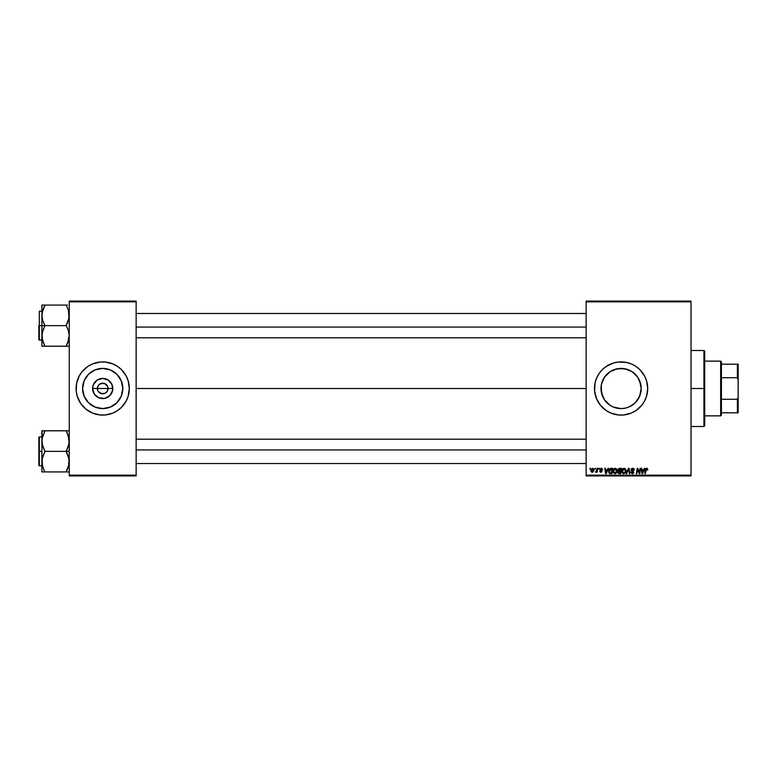 <?xml version="1.0" encoding="UTF-8"?>
<svg xmlns="http://www.w3.org/2000/svg" width="777" height="777" viewBox="0 0 777 777"><rect width="100%" height="100%" fill="white"/><g stroke="black" fill="none" stroke-linecap="round" stroke-linejoin="round"><path stroke-width="1.17" d="M97.785 390.54L97.378 388.5A5.322 5.322 0 0 0 102.7 393.822A5.322 5.322 0 0 0 108.022 388.5L112.791 388.5A10.091 10.091 0 0 1 102.7 398.591A10.091 10.091 0 0 1 92.609 388.5L108.022 388.5A5.322 5.322 0 0 1 102.7 393.822A5.322 5.322 0 0 1 97.378 388.5L98.271 385.547L99.747 384.071L103.739 383.284L105.653 384.071L107.614 386.46L108.022 388.5L107.119 391.453L107.614 390.54M101.661 393.716L98.271 391.453L100.66 393.415L104.74 393.415L102.7 393.822M122.795 388.5A20.095 20.095 0 0 1 102.7 408.595A20.095 20.095 0 0 1 82.605 388.5L84.13 380.808L88.491 374.291L95.008 369.93L102.7 368.405L110.392 369.93L116.909 374.291L121.27 380.808L122.795 388.5L121.27 396.192L116.909 402.709L110.392 407.07L102.7 408.595L95.008 407.07L88.491 402.709L84.13 396.192L82.605 388.5A20.095 20.095 0 0 1 102.7 368.405A20.095 20.095 0 0 1 122.795 388.5M79.244 401.058A26.603 26.603 0 0 0 80.565 403.253L85.82 409.061L92.521 413.082L100.087 414.976L105.303 414.976L112.879 413.082L117.482 410.625L121.513 407.313L126.165 401.039A26.603 26.603 0 0 0 129.303 388.5A26.603 26.603 0 0 1 102.7 415.103A26.603 26.603 0 0 1 76.097 388.5A26.603 26.603 0 0 0 77.234 396.212M126.165 401.039L128.156 396.221L129.303 388.5L128.156 380.779L126.165 375.961L121.513 369.687L117.482 366.375L112.879 363.918L105.303 362.024L100.087 362.024L92.521 363.918L87.918 366.375L82.139 371.62L79.235 375.961L76.602 383.314L76.224 391.103L77.244 396.221A26.603 26.603 0 0 0 79.225 401.019M80.594 403.302A26.603 26.603 0 0 0 124.806 403.302M124.835 403.253A26.603 26.603 0 0 0 126.146 401.058M628.816 369.949L633.857 372.979L637.8 377.331L640.802 384.557L641.19 388.5L639.636 380.759L641.19 388.5L640.792 392.472L641.19 388.5A20.095 20.095 0 0 1 621.095 408.595A20.095 20.095 0 0 1 601 388.5L602.534 396.221M640.792 392.472L638.811 397.979M636.606 401.272L633.847 404.03M634.586 403.399L628.787 407.07L625.019 408.207L626.99 407.711M630.613 406.196L628.807 407.061M625.019 408.207L621.095 408.595L625.077 408.197L621.095 408.595L614.267 407.401M615.209 407.721L617.142 408.207M609.916 405.205L608.333 404.03M605.574 401.272L606.895 402.719L605.574 401.272M621.095 408.595L613.403 407.07L609.926 405.205L604.38 399.669L601.379 392.424L601 388.5L601.388 384.537L603.457 378.865M637.995 409.052A26.603 26.603 0 0 0 641.647 405.39L644.56 401.039A26.603 26.603 0 0 0 647.697 388.5A26.603 26.603 0 0 1 621.095 415.103A26.603 26.603 0 0 1 594.492 388.5A26.603 26.603 0 0 0 594.619 391.093M644.56 401.039L646.551 396.221L647.697 388.5L646.551 380.779L644.56 375.961L639.908 369.687L635.877 366.375L631.274 363.918L626.281 362.412L618.482 362.024L613.374 363.044L606.313 366.375L602.282 369.687L598.97 373.718L596.513 378.321L594.997 383.314L594.619 391.103A26.603 26.603 0 0 0 596.503 398.659M596.522 398.698A26.603 26.603 0 0 0 635.858 410.635L641.656 405.38M635.897 410.606A26.603 26.603 0 0 0 637.946 409.081M641.666 405.361A26.603 26.603 0 0 0 643.191 403.312M643.23 403.253A26.603 26.603 0 0 0 644.541 401.068M136.14 388.5L586.13 388.5L136.14 388.5M107.119 391.453L104.74 393.415M603.389 398.018L601.398 392.482L601.379 384.576L604.38 377.331L609.906 371.804L617.171 368.793L625.019 368.793L632.255 371.794L637.791 377.311M613.383 407.061L611.577 406.206M628.836 407.051L625.077 408.197M586.13 475.912L691.025 475.912L691.025 475.155L586.13 475.155L586.13 301.845L691.025 301.845L691.025 475.155L691.025 301.087L586.13 301.087L691.025 301.087L691.025 301.845L586.13 301.845L586.13 301.087L586.13 475.155L691.025 475.155L691.025 475.912L586.13 475.912L586.13 475.155L586.13 475.912M598.844 468.308L598.717 469.075L599.281 469.075L599.397 468.308L598.717 469.075L599.281 469.075L599.397 468.308L598.717 469.075L598.844 468.308M595.114 468.308L594.978 469.075L595.551 469.075L595.668 468.308L594.978 469.075L595.551 469.075L595.668 468.308L594.978 469.075L595.114 468.308M615.326 468.24L613.908 468.881L613.043 470.804L613.228 472.562L614.636 473.688L616.278 473.067L617.113 471.173L616.821 469.162L615.326 468.24L613.004 471.328L614.85 473.698L616.423 472.902L617.152 470.541L615.326 468.24M608.061 468.308L607.41 469.764L605.516 469.764L605.341 468.308L604.778 468.308L605.506 473.63L606.186 473.63L608.663 468.308L607.41 469.764L605.516 469.764L605.341 468.308L604.778 468.308L605.506 473.63L606.186 473.63L608.663 468.308L606.186 473.63L605.506 473.63L604.778 468.308L605.341 468.308M619.444 468.308L618.026 469.357L618.579 471.037L617.88 472.717L618.667 473.572L620.677 473.63L621.581 468.308L619.444 468.308L621.581 468.308L619.444 468.308L617.919 469.968L618.579 471.037L617.841 472.338L618.579 473.543L620.677 473.63L621.581 468.308L620.677 473.63L618.579 473.543L617.841 472.338L618.579 471.037L617.919 469.968L619.444 468.308M626.67 473.63L626.068 473.63L628.399 468.308L626.068 473.63L626.67 473.63L628.661 469.075L629.36 473.63L629.914 473.63L629.098 468.308L628.399 468.308L629.098 468.308L628.399 468.308L626.068 473.63L626.67 473.63L628.661 469.075L629.36 473.63L629.914 473.63L629.098 468.308L629.914 473.63L629.36 473.63M646.746 468.24L647.833 469.415L647.086 468.278L645.804 468.716L644.784 473.63L645.347 473.63L646.25 469.065L647.785 469.9L646.746 468.24L645.444 469.735L644.784 473.63L645.347 473.63L646.707 468.861L647.785 469.9L646.629 468.871M639.52 471.561L640.093 468.308L639.345 472.824L637.82 468.308L637.237 468.308L636.334 473.63L636.897 473.63L637.635 469.114L639.16 473.63L639.743 473.63L640.646 468.308L640.093 468.308L640.646 468.308L640.093 468.308L639.345 472.824L637.82 468.308L637.237 468.308L636.334 473.63L636.897 473.63L637.635 469.114L639.16 473.63L639.743 473.63L640.646 468.308L639.743 473.63L639.16 473.63M594.619 391.103L596.513 398.679L600.524 405.38L606.313 410.625L610.916 413.082L618.482 414.976L623.698 414.976L631.274 413.082L635.877 410.625M644.473 468.308L643.822 469.764L641.928 469.764L641.753 468.308L641.2 468.308L641.928 473.63L642.598 473.63L645.075 468.308L643.822 469.764L641.928 469.764L641.753 468.308L641.2 468.308L641.928 473.63L642.598 473.63L645.075 468.308L642.598 473.63L641.928 473.63L641.2 468.308L641.753 468.308M632.711 468.24L631.322 468.9L631.06 470.046L633.187 472.649L632.138 473.067L630.769 472.047L632.167 473.698L633.391 473.329L633.799 472.115L631.682 469.376L632.964 468.89L634.362 470.046L633.983 468.725L632.711 468.24L631.041 469.803L633.255 472.319L632.342 473.076L630.769 472.163L632.323 473.698L633.809 472.29L631.594 469.755L632.672 468.861L634.362 470.046L632.711 468.24M624.174 468.24L622.746 468.881L621.882 470.804L622.27 472.931L623.484 473.688L625.116 473.067L625.961 471.173L625.611 469.075L624.174 468.24L621.853 471.328L623.688 473.698L625.271 472.902L626 470.541L624.174 468.24M602.573 469.551L601.777 468.317L600.184 468.696L600.106 469.91L601.534 471.153L600.883 471.765L599.669 471.076L600.223 472.086L601.369 472.183L602.088 471.26L600.563 469.58L600.728 468.871L602.573 469.551L601.252 468.24L599.951 469.366L601.485 470.92L600.961 471.765L599.669 471.076L600.932 472.251L602.088 471.153L600.504 469.318L601.223 468.725L602.02 469.697L602.573 469.629L601.932 469.172M610.304 468.444L611.159 468.308L609.275 469.298L608.779 472.416L609.673 473.514L611.829 473.63L612.732 468.308L610.304 468.444L608.653 471.454L609.828 473.562L611.829 473.63L612.732 468.308L611.829 473.63L609.828 473.562M592.618 468.24L590.986 469.823L591.044 471.484L591.899 472.222L593.172 471.872L593.851 470.619L593.764 468.958L592.618 468.24L590.899 470.629L592.191 472.251L593.939 469.784L592.618 468.24M597.241 468.308L596.687 470.901L595.454 472.105L596.726 471.377L596.59 472.183L597.154 472.183L597.804 468.308L595.454 472.105L596.726 471.377L596.59 472.183L597.154 472.183L597.804 468.308L597.154 472.183L596.59 472.183M589.996 468.308L589.869 469.075L590.433 469.075L590.549 468.308L589.869 469.075L590.433 469.075L590.549 468.308L589.869 469.075L589.996 468.308M638.801 378.982L639.636 380.749M632.274 371.794L630.623 370.804M614.452 369.531L621.085 368.405L627.767 369.541M625.038 368.793L626.971 369.279M611.577 370.794L613.374 369.949M604.399 377.311L609.926 371.794M108.022 388.5L97.378 388.5A5.322 5.322 0 0 1 102.7 383.178A5.322 5.322 0 0 1 108.022 388.5A5.322 5.322 0 0 0 102.7 383.178A5.322 5.322 0 0 0 97.378 388.5L92.609 388.5L93.376 384.634L97.096 380.108L102.7 378.409L108.304 380.108L112.024 384.634L112.597 390.472L109.839 395.639L104.672 398.397L98.834 397.824L94.308 394.104L92.609 388.5A10.091 10.091 0 0 1 102.7 378.409A10.091 10.091 0 0 1 112.791 388.5L108.022 388.5M69.25 475.912L136.14 475.912L136.14 475.155L69.25 475.155L69.25 301.845L136.14 301.845L136.14 475.155L136.14 301.087L69.25 301.087L136.14 301.087L136.14 301.845L69.25 301.845L69.25 301.087L69.25 475.155L136.14 475.155L136.14 475.912L69.25 475.912L69.25 475.155L69.25 475.912M77.244 396.221L80.575 403.282M594.619 385.907A26.603 26.603 0 0 0 594.492 388.49A26.603 26.603 0 0 1 621.095 361.897A26.603 26.603 0 0 1 647.697 388.5A26.603 26.603 0 0 0 644.57 375.99M644.541 375.932A26.603 26.603 0 0 0 643.23 373.747M643.191 373.688A26.603 26.603 0 0 0 641.666 371.639M641.647 371.61A26.603 26.603 0 0 0 637.995 367.948M637.946 367.919A26.603 26.603 0 0 0 635.897 366.394M635.858 366.365A26.603 26.603 0 0 0 596.522 378.302M596.503 378.341A26.603 26.603 0 0 0 594.619 385.878M613.374 363.044L610.916 363.918M602.282 407.313L602.777 407.799M628.816 413.956L631.274 413.082M601.388 384.537L601 388.5A20.095 20.095 0 0 1 621.095 368.405A20.095 20.095 0 0 1 641.19 388.5L639.665 396.192L635.304 402.709M605.584 375.718L604.409 377.292M607.595 373.611L606.895 374.281M609.906 371.804L608.333 372.97M621.076 368.405L615.199 369.289M637.781 377.292L633.857 372.979M77.234 380.788A26.603 26.603 0 0 0 76.097 388.5A26.603 26.603 0 0 1 102.7 361.897A26.603 26.603 0 0 1 129.303 388.5A26.603 26.603 0 0 0 126.175 375.981M126.146 375.942A26.603 26.603 0 0 0 124.835 373.747M124.806 373.698A26.603 26.603 0 0 0 80.594 373.698M80.565 373.747A26.603 26.603 0 0 0 79.244 375.942M79.225 375.981A26.603 26.603 0 0 0 77.244 380.759M121.513 369.687L120.911 369.104M94.979 363.044L92.521 363.918M83.887 407.313L84.489 407.896M110.421 413.956L112.879 413.082M113.869 371.794L110.392 369.93M85.985 377.331L84.13 380.808M91.531 405.205L95.008 407.07M119.405 399.669L121.27 396.192M98.271 385.547L97.785 386.46M107.614 386.46L104.74 383.585L100.66 383.585M103.739 383.284L102.7 383.178M637.635 469.114L636.897 473.63L636.334 473.63L637.237 468.308L637.82 468.308L638.927 471.367M642.2 471.726L642.346 473.047L642.783 471.96L642.346 473.047L642.783 471.96L642.346 473.047L642.2 471.726L642.288 472.387M643.521 470.386L642.783 471.96L643.521 470.386L642.006 470.386L643.521 470.386M647.251 469.852L646.707 468.861L645.988 469.862L645.347 473.63L644.784 473.63L645.473 469.599M647.231 469.968L646.707 468.861L645.988 469.862M647.28 469.619L646.707 468.861M634.362 470.046L633.809 470.104M633.663 469.327L632.672 468.861L633.809 469.939L633.585 469.211M632.672 468.861L631.594 469.755L632.196 468.939M631.604 469.619L633.177 471.124M631.594 469.755L632.517 470.745M633.799 472.435L633.576 473.106M630.769 472.163L631.322 471.989M631.312 472.105L632.342 473.076L631.332 472.309M632.342 473.076L633.255 472.319L632.342 473.076L633.255 472.319L632.342 473.076L633.255 472.319L631.07 469.483M633.236 472.494L632.089 471.289M631.109 469.337L631.614 468.589M628.846 470.464L628.661 469.075L628.34 469.862M628.661 469.075L628.214 470.153L628.661 469.075M625.99 470.338L625.99 470.862M625.835 471.785L625.524 472.533M622.27 472.931L621.872 471.746M621.862 471.056L621.93 470.551M622.29 469.522L622.931 468.706M622.901 472.746L622.445 471.862M625.446 470.522L624.834 472.484L623.708 473.076L622.406 471.542L624.135 468.861L625.436 470.784L625.378 469.93M625.378 471.299L625.126 472.047M619.318 473.63L618.579 473.543L619.318 473.63M617.851 472.523L618.016 473.067M619.327 468.958L618.463 469.978L620.609 470.726L620.91 468.929L619.327 468.958L620.91 468.929L620.609 470.726L618.463 469.978L619.871 468.929L618.511 470.299M618.473 471.911L619.599 471.348L618.395 472.319L620.221 473.008L619.279 473.008L618.57 471.726M618.803 471.503L620.502 471.348L620.221 473.008L620.502 471.348L618.706 471.571L618.395 472.319M618.463 469.978L619.434 470.726L618.463 469.978M602.02 469.697L601.223 468.725L602.02 469.697L601.223 468.725L600.504 469.318L602.088 471.153L600.932 472.251L602.088 471.153L601.145 470.027L602.088 471.153M601.544 468.784L600.504 469.318L601.145 470.027L600.67 469.716M601.223 468.725L600.504 469.318L601.33 468.735M599.669 471.076L600.961 471.765L601.534 471.231L599.951 469.24M600.883 471.765L600.223 471.008L600.961 471.765L600.223 471.008L600.961 471.765L600.223 471.008L600.961 471.765L601.485 470.92L599.951 469.366L601.252 468.24M600.961 471.765L601.534 471.231L600.961 471.765M600.32 470.143L601.485 470.92L599.951 469.366M605.788 471.726L605.594 470.386L605.924 473.047L605.788 471.726L605.924 473.047L607.099 470.386L606.371 471.96M605.594 470.386L607.099 470.386L605.594 470.386M609.527 473.436L608.828 472.552M609.692 472.824L609.246 470.949L609.877 472.921L609.207 471.484L612.062 468.929L611.382 473.008L610.401 473.008M609.246 470.949L609.867 469.454L610.945 468.958M609.877 472.921L610.576 473.008L609.877 472.921M610.877 468.958L610.363 469.085M610.013 469.318L609.624 469.803M617.132 470.134L616.851 469.221M616.996 471.785L616.676 472.533M616.112 473.232L615.073 473.688M613.092 472.163L613.014 471.542M613.004 471.328L613.043 470.784M613.442 469.522L614.092 468.706M615.986 472.484L614.869 473.076L615.986 472.484L614.869 473.076L613.558 471.386L615.287 468.861L616.598 470.784L615.025 473.067M614.053 472.746L613.597 471.862M591.006 471.386L590.899 470.775M591.773 471.6L591.462 470.328L592.365 471.756L591.452 470.639L592.21 471.765L593.385 469.842L592.802 468.754L591.452 470.639L592.21 471.765M591.569 469.862L591.87 469.191M593.239 470.755L592.88 471.445M592.773 471.542L592.288 471.765M596.726 471.377L595.833 472.251L596.726 471.377L595.833 472.251L596.076 471.61M623.708 473.076L623.144 472.931M618.541 469.57L619.182 468.997M605.924 473.047L605.866 472.387M611.353 468.929L612.062 468.929L611.382 473.008L610.576 473.008M614.869 473.076L614.296 472.931M616.53 471.299L616.278 472.047M593.055 468.89L593.375 469.658M703.943 388.5L704.71 388.5L704.71 351.253L704.71 425.747L704.71 388.5L703.943 388.5L703.943 350.495L703.943 388.5L691.025 388.5L703.943 388.5L703.943 426.505L703.943 388.5M42.414 339.957L42.104 333.323L44.93 325.388L42.745 320.532L41.89 315.355L41.89 325.641L44.93 325.641L42.745 320.532L41.89 315.355L42.735 310.208L44.93 305.079L66.21 305.079L68.405 310.178L69.25 315.355L68.415 320.503L66.21 325.641L44.93 325.641L66.21 325.641L68.405 330.74L69.25 335.917L68.415 341.064L66.21 346.202L44.93 346.202L42.745 341.103L41.89 335.917L42.735 330.779L44.93 325.641L41.89 325.641L41.89 346.202L69.036 346.202M39.306 325.641L39.306 311.198L39.306 325.641L41.89 325.641L39.306 325.641L39.306 340.083L39.306 325.641M67.434 346.202L66.21 345.959L68.405 341.103L67.444 343.56L69.25 335.917L68.405 330.74L66.21 325.388L69.036 317.948L68.405 310.178L69.027 312.723M42.007 337.801L42.113 338.539L42.007 337.801M44.367 344.92L42.113 338.558M68.735 311.324L68.405 310.188M44.93 305.322L42.113 312.743L44.93 305.079L41.89 305.079L41.89 346.202L42.735 346.202L41.89 346.202M67.444 305.079L41.89 305.079L41.89 315.355L42.405 311.354M38.85 325.641L38.85 339.627L38.85 325.641M42.735 341.084L44.93 345.959L43.706 346.202L44.93 346.202M42.735 346.202L43.706 346.202M42.424 311.266L43.706 307.711L42.104 312.762M68.745 339.928L69.027 338.558M66.21 305.079L66.783 306.361M68.716 311.266L68.415 310.208L68.716 311.266M136.14 327.068L586.13 327.068L136.14 327.068M66.21 345.959L68.726 339.976M43.706 305.079L42.113 305.079M586.13 449.932L136.14 449.932L586.13 449.932M68.735 437.043L69.036 443.677L66.21 451.359L69.25 451.359L66.21 451.612L68.405 456.468L69.25 461.645L68.415 466.792L66.21 471.921L44.93 471.921L42.745 466.822L41.89 461.645L42.735 456.497L44.93 451.612L42.113 443.716L42.104 438.481L44.93 430.798L41.89 430.798L42.735 430.798L41.89 430.798L41.89 451.359L39.306 451.359L39.306 465.802L38.85 451.359L38.85 465.345L39.306 436.917L38.85 465.345L38.85 451.359L41.89 451.359L41.89 471.921L69.036 471.921M42.414 465.676L42.104 459.052L44.93 451.359L66.21 451.359L44.93 451.359L42.745 446.26L41.89 441.083L41.89 471.921L43.706 471.921M43.629 469.104L42.104 464.238M67.531 433.634L69.25 441.083L68.415 446.221L66.21 451.612L69.027 459.013L68.745 465.646M69.25 430.798L44.93 430.798L66.21 430.798L69.027 438.442M39.306 451.359L39.306 436.917L39.306 451.359M38.85 451.359L38.85 437.373L38.85 451.359M42.113 430.798L41.89 441.083L42.405 437.072M43.706 430.798L44.93 431.041L42.113 438.442M44.367 470.639L42.735 466.812M42.424 465.734L42.735 466.792L42.424 465.734M44.93 471.921L43.706 469.289M68.405 430.798L66.21 430.798L68.405 435.916M66.21 430.798L67.434 430.798M66.783 432.08L67.444 433.44M68.726 437.024L68.415 435.936L68.726 437.024M67.434 471.921L66.21 471.678L69.027 464.277M66.21 471.678L68.716 465.734M44.93 431.041L42.414 437.024M42.007 439.199L42.104 438.481L42.007 439.199M720.667 361.14L721.425 361.897L721.425 364.18L721.425 361.897L720.667 361.14L704.71 361.14L720.667 361.14L720.667 415.86L704.71 415.86L720.667 415.86L720.667 361.14M721.425 415.103L720.667 415.86L721.425 415.103L721.425 412.82L721.425 415.103M721.425 377.719L721.425 399.281L721.425 364.18L721.425 377.719L737.392 377.719L738.15 379.768L738.15 397.232L737.392 399.281L721.425 399.281L721.425 412.82L721.425 399.281L737.392 399.281L737.392 412.82L738.15 412.82L738.15 397.232L738.15 412.82L737.392 412.82L737.392 399.281L738.15 397.232L738.15 364.18L721.425 364.18L737.392 364.18L737.392 377.719L737.392 364.18L738.15 364.18L738.15 379.768L737.392 377.719L721.425 377.719M721.425 412.82L737.392 412.82L721.425 412.82M691.025 350.495L703.943 350.495L704.71 351.253M691.025 426.505L703.943 426.505L704.71 425.747M68.493 337.801L69.25 338.558M41.89 311.198L39.306 311.198M41.89 340.083L39.306 340.083M68.493 313.481L69.25 312.713M136.14 313.481L586.13 313.481M136.14 337.801L586.13 337.801M586.13 463.519L136.14 463.519M586.13 439.199L136.14 439.199M68.493 439.199L69.25 438.442M41.89 465.802L39.306 465.802M41.89 436.917L39.306 436.917M68.493 463.519L69.25 464.287"/></g></svg>
